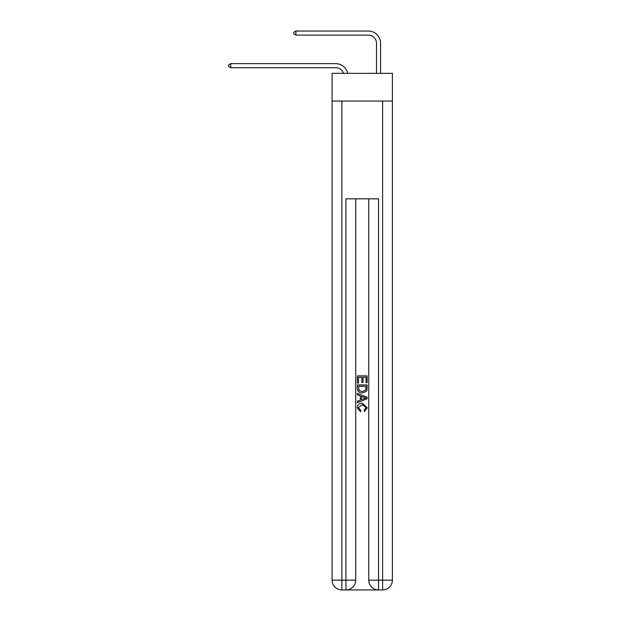 <?xml version="1.0" encoding="UTF-8"?>
<svg xmlns="http://www.w3.org/2000/svg" width="621" height="621" viewBox="0 0 621 621"><rect width="100%" height="100%" fill="white"/><g stroke="black" fill="none" stroke-linecap="round" stroke-linejoin="round"><path stroke-width="0.93" d="M392.394 101.044L392.394 73.34L332.095 73.34L332.095 101.044L392.394 101.044L392.394 580.169L382.614 580.169L382.614 101.044M335.759 63.645L230.725 63.645L335.759 63.645A12.226 12.226 170.1 0 1 347.721 73.34M376.505 73.34L376.505 43.276A8.151 8.151 83.5 0 0 368.354 35.125L295.914 35.125L293.795 33.899L293.795 32.269L295.914 31.05L368.354 31.05A12.226 12.226 33.3 0 1 380.58 43.276L380.58 73.34M346.681 589.95L377.809 589.95M378.538 589.95L378.538 580.169L368.758 580.169A9.781 9.781 0 0 0 378.538 589.95L382.614 589.95L382.614 580.169L378.538 580.169L378.538 198.829L345.944 198.829L345.944 580.169L332.095 580.169L332.095 101.044M355.724 198.829L355.724 580.169A9.781 9.781 0 0 1 345.944 589.95L341.868 589.95A9.781 9.781 0 0 1 332.095 580.169M368.758 580.169L368.758 198.829M382.614 589.95A9.781 9.781 0 0 0 392.394 580.169M357.354 383.041L357.354 375.899L367.135 375.899L367.135 382.792L366.002 382.792L366.002 377.273L362.998 377.273L362.998 382.42L361.864 382.42L361.864 377.273L358.48 377.273L358.48 383.041L357.354 383.041M357.354 388.428L357.354 384.927L367.135 384.927L366.988 389.996L366.289 391.416L362.299 392.946C359.171 392.961 357.517 391.455 357.354 388.428M358.48 386.301L359.171 390.625L362.315 391.564L365.8 389.903L366.002 386.301L358.48 386.301M357.354 394.824L357.354 393.365L367.135 397.246L367.135 398.798L357.354 402.68L357.354 401.22L360.359 400.11L360.359 395.942L357.354 394.824M364.201 397.355L361.492 396.353L361.492 399.691L366.002 398.022L364.201 397.355M358.356 407.632L360.801 410.372L360.483 411.754L357.23 407.756C357.494 404.752 359.186 403.246 362.315 403.223L367.259 407.733L364.418 411.498L364.116 410.124L366.126 407.663L362.322 404.605L358.356 407.632M376.505 43.276A8.151 8.151 -146.7 0 0 368.354 35.125A8.151 8.151 -146.7 0 1 376.505 43.276A8.151 8.151 -146.7 0 0 368.354 35.125A8.151 8.151 -146.7 0 1 376.505 43.276A8.151 8.151 -146.7 0 0 368.354 35.125A8.151 8.151 -146.7 0 1 376.505 43.276A8.151 8.151 -146.7 0 0 368.354 35.125A8.151 8.151 -146.7 0 1 376.505 43.276A8.151 8.151 -146.7 0 0 368.354 35.125A8.151 8.151 -146.7 0 1 376.505 43.276A8.151 8.151 -146.7 0 0 368.354 35.125A8.151 8.151 -146.7 0 1 376.505 43.276A8.151 8.151 -146.7 0 0 368.354 35.125A8.151 8.151 -146.7 0 1 376.505 43.276A8.151 8.151 -146.7 0 0 368.354 35.125A8.151 8.151 -146.7 0 1 376.505 43.276A8.151 8.151 -146.7 0 0 368.354 35.125A8.151 8.151 -146.7 0 1 376.505 43.276A8.151 8.151 -146.7 0 0 368.354 35.125A8.151 8.151 -146.7 0 1 376.505 43.276A8.151 8.151 -146.7 0 0 368.354 35.125A8.151 8.151 -146.7 0 1 376.505 43.276A8.151 8.151 -146.7 0 0 368.354 35.125A8.151 8.151 -146.7 0 1 376.505 43.276A8.151 8.151 -146.7 0 0 368.354 35.125A8.151 8.151 -146.7 0 1 376.505 43.276A8.151 8.151 -146.7 0 0 368.354 35.125A8.151 8.151 -146.7 0 1 376.505 43.276A8.151 8.151 -146.7 0 0 368.354 35.125A8.151 8.151 -146.7 0 1 376.505 43.276A8.151 8.151 -146.7 0 0 368.354 35.125A8.151 8.151 -146.7 0 1 376.505 43.276A8.151 8.151 -146.7 0 0 368.354 35.125A8.151 8.151 -146.7 0 1 376.505 43.276A8.151 8.151 -146.7 0 0 368.354 35.125A8.151 8.151 -146.7 0 1 376.505 43.276A8.151 8.151 -146.7 0 0 368.354 35.125A8.151 8.151 -146.7 0 1 376.505 43.276A8.151 8.151 -146.7 0 0 368.354 35.125A8.151 8.151 -146.7 0 1 376.505 43.276A8.151 8.151 -146.7 0 0 368.354 35.125A8.151 8.151 -146.7 0 1 376.505 43.276A8.151 8.151 -146.7 0 0 368.354 35.125A8.151 8.151 -146.7 0 1 376.505 43.276A8.151 8.151 -146.7 0 0 368.354 35.125A8.151 8.151 -146.7 0 1 376.505 43.276A8.151 8.151 -146.7 0 0 368.354 35.125A8.151 8.151 -146.7 0 1 376.505 43.276A8.151 8.151 -146.7 0 0 368.354 35.125A8.151 8.151 -146.7 0 1 376.505 43.276A8.151 8.151 -146.7 0 0 368.354 35.125A8.151 8.151 -146.7 0 1 376.505 43.276A8.151 8.151 -146.7 0 0 368.354 35.125A8.151 8.151 -146.7 0 1 376.505 43.276A8.151 8.151 -146.7 0 0 368.354 35.125A8.151 8.151 -146.7 0 1 376.505 43.276A8.151 8.151 -146.7 0 0 368.354 35.125A8.151 8.151 -146.7 0 1 376.505 43.276A8.151 8.151 -146.7 0 0 368.354 35.125A8.151 8.151 -146.7 0 1 376.505 43.276M343.506 73.34A8.151 8.151 -9.9 0 0 335.759 67.72L230.725 67.72L228.606 66.494L228.606 64.863L230.725 63.645L230.725 67.72M295.914 31.05L295.914 35.125M341.868 101.044L341.868 589.95M355.724 580.169L345.944 580.169L345.944 589.95"/></g></svg>
